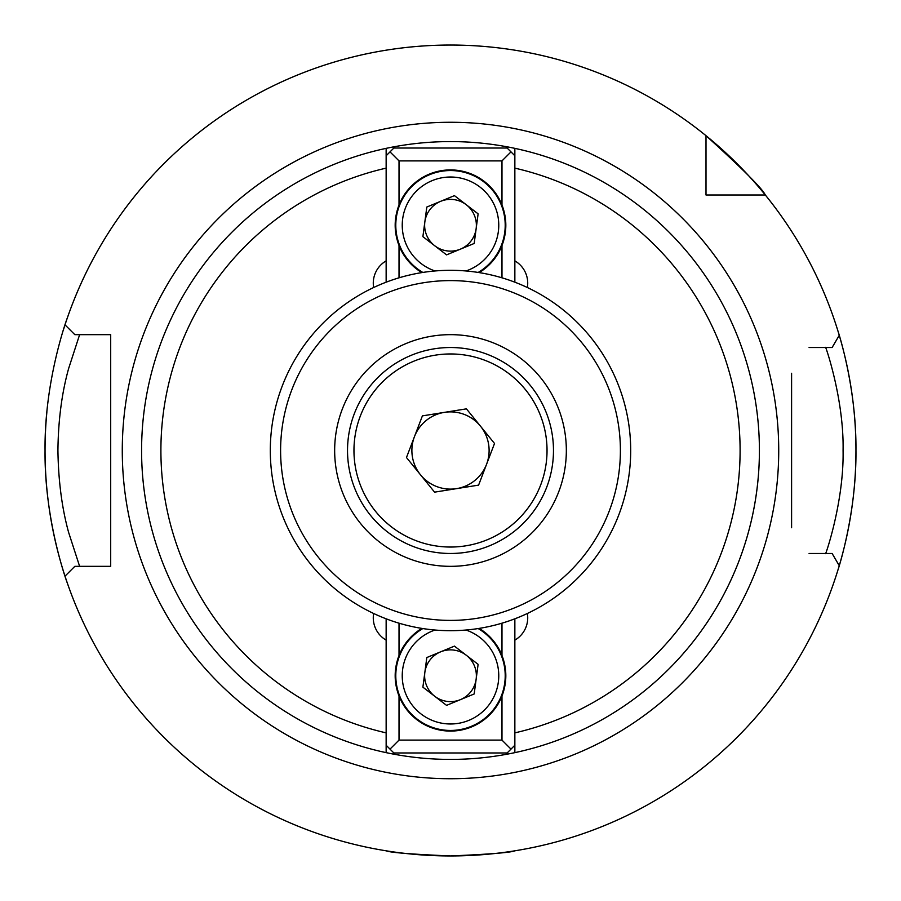 <?xml version="1.0" encoding="UTF-8"?>
<svg xmlns="http://www.w3.org/2000/svg" width="901" height="901" viewBox="0 0 901 901"><rect width="100%" height="100%" fill="white"/><g stroke="black" fill="none" stroke-linecap="round" stroke-linejoin="round"><path stroke-width="1.35" d="M501.981 277.812L501.981 245.556C507.105 232.019 507.105 218.481 501.981 204.944A55.344 55.344 0 0 0 399.019 204.944C393.895 218.481 393.895 232.019 399.019 245.556A55.344 55.344 0 0 0 421.837 272.598M399.019 245.556L399.019 277.812M479.163 272.598A55.344 55.344 0 0 0 501.981 245.556M386.146 282.182L386.146 155.749L393.861 148.023L507.139 148.023L514.854 155.749L514.854 282.182M501.981 204.944L501.981 160.896L399.019 160.896L399.019 204.944M501.981 160.896L510.991 151.886M390.009 151.886L399.019 160.896M386.146 260.873A25.746 25.746 0 0 0 373.645 287.509M373.645 613.491A25.746 25.746 0 0 0 386.146 640.127M95.878 334.654L110.699 334.654L110.699 566.346L74.828 566.346L65.007 576.156A405.45 405.45 0 0 0 450.5 855.95C489.603 854.249 511.058 852.526 514.854 850.814M79.626 334.654L68.622 368.554C61.809 393.016 58.25 420.328 57.923 450.5C58.374 480.897 61.944 508.187 68.611 532.378L79.626 566.346M95.878 566.346L110.699 566.346L110.699 334.654L74.828 334.654L65.007 324.844A405.45 405.45 0 0 0 63.093 330.892A405.45 405.45 0 0 1 706.001 135.679L706.001 194.999L765.321 194.999A405.45 405.45 0 0 0 706.001 135.679C742.593 168.836 762.37 188.613 765.321 194.999A405.45 405.45 0 0 1 839.248 565.682L832.119 553.473L809.075 553.473M450.5 45.05A405.45 405.45 0 0 0 67.462 317.569C67.913 316.048 44.228 379.073 45.05 450.635C44.284 521.949 67.902 584.94 67.462 583.431M837.896 330.858C837.513 329.439 856.558 386.292 855.95 450.387C856.592 514.595 837.502 571.628 837.896 570.142M514.854 149.352L514.854 148.361A308.919 308.919 0 0 1 514.854 752.639A308.919 308.919 0 0 1 141.581 450.5A308.919 308.919 0 0 1 514.854 148.361L514.854 155.749M386.146 155.749L386.146 148.361L386.146 155.749M386.146 751.648L386.146 618.818M527.355 287.509A25.746 25.746 0 0 0 514.854 260.873M514.854 640.127A25.746 25.746 0 0 0 527.355 613.491M514.854 618.818L514.854 752.639L514.854 745.251L507.139 752.977L393.861 752.977L386.146 745.251M386.146 850.814C389.953 852.537 411.408 854.249 450.5 855.95A405.45 405.45 0 0 0 839.248 565.682M791.596 373.273L791.596 527.727M809.075 347.527L832.119 347.527L839.248 335.318M706.001 178.657L706.001 194.999L722.343 194.999M46.841 412.444A405.45 405.45 0 0 0 65.007 576.156A405.45 405.45 0 0 1 46.841 412.444M825.598 553.473C824.708 557.392 844.068 502.679 843.077 450.399C844.057 398.265 824.708 343.641 825.598 347.527M618.807 514.865A180.2 180.2 0 0 1 386.135 618.807A180.2 180.2 0 0 1 282.193 386.135A180.2 180.2 0 0 1 514.865 282.193A180.2 180.2 0 0 1 618.807 514.865A180.2 180.2 0 0 0 514.865 282.193A180.2 180.2 0 0 0 282.193 386.135M342.301 409.122A115.846 115.846 0 0 1 491.878 342.301A115.846 115.846 0 0 1 558.699 491.878A115.846 115.846 0 0 1 409.122 558.699A115.846 115.846 0 0 1 342.301 409.122M444.407 412.365A38.619 38.619 0 0 0 420.519 474.838A38.619 38.619 0 0 0 486.563 464.297A38.619 38.619 0 0 0 444.407 412.365M360.332 416.014A96.531 96.531 0 0 0 416.014 540.668A96.531 96.531 0 0 0 540.668 484.986A96.531 96.531 0 0 0 484.986 360.332A96.531 96.531 0 0 0 360.332 416.014M546.682 487.283A102.973 102.973 0 0 1 413.717 546.682A102.973 102.973 0 0 1 354.318 413.717A102.973 102.973 0 0 1 487.283 354.318A102.973 102.973 0 0 1 546.682 487.283M434.575 492.149L478.6 485.121L494.525 443.472L466.425 408.851L422.4 415.879L406.475 457.528L434.575 492.149M434.733 245.759A25.87 25.87 0 0 0 476.145 228.651A25.87 25.87 0 0 0 440.623 201.34A25.87 25.87 0 0 0 434.733 245.759M429.608 174.693A54.702 54.702 0 0 0 422.828 272.44A54.702 54.702 0 0 1 429.608 174.693A54.702 54.702 0 0 1 499.492 200.912A54.702 54.702 0 0 1 478.172 272.44M478.116 213.841L474.185 243.461L446.569 254.87L422.884 236.659L426.815 207.039L454.431 195.63L478.116 213.841M466.267 655.241A25.87 25.87 0 0 0 424.855 672.349A25.87 25.87 0 0 0 460.377 699.66A25.87 25.87 0 0 0 466.267 655.241M471.392 726.307A54.702 54.702 0 0 0 478.172 628.56A54.702 54.702 0 0 1 471.392 726.307A54.702 54.702 0 0 1 401.508 700.088A54.702 54.702 0 0 1 422.828 628.56M422.884 687.159L426.815 657.539L454.431 646.13L478.116 664.341L474.185 693.961L446.569 705.37L422.884 687.159M399.019 623.188L399.019 655.444C393.895 668.981 393.895 682.519 399.019 696.056A55.344 55.344 0 0 0 501.981 696.056C507.105 682.519 507.105 668.981 501.981 655.444A55.344 55.344 0 0 0 479.163 628.402M501.981 655.444L501.981 623.188M421.837 628.402A55.344 55.344 0 0 0 399.019 655.444M399.019 696.056L399.019 740.104L501.981 740.104L501.981 696.056M399.019 740.104L390.009 749.114M510.991 749.114L501.981 740.104M450.5 778.723A328.223 328.223 0 0 1 122.277 450.5A328.223 328.223 0 0 1 450.5 122.277A328.223 328.223 0 0 1 778.723 450.5A328.223 328.223 0 0 1 450.5 778.723M514.854 168.138A289.604 289.604 0 0 1 514.854 732.862M386.146 752.639A308.919 308.919 0 0 1 141.581 450.5M759.419 450.5A308.919 308.919 0 0 1 514.854 752.639M386.146 732.862A289.604 289.604 0 0 1 386.146 168.138M291.811 389.806A169.906 169.906 0 0 0 389.806 609.189A169.906 169.906 0 0 0 609.189 511.194A169.906 169.906 0 0 0 511.194 291.811A169.906 169.906 0 0 0 291.811 389.806M465.986 270.964A48.271 48.271 0 0 0 495.111 206.825A48.271 48.271 0 0 0 402.263 226.827A48.271 48.271 0 0 0 435.014 270.964M435.014 630.036A48.271 48.271 0 0 0 405.889 694.175A48.271 48.271 0 0 0 498.737 674.173A48.271 48.271 0 0 0 465.986 630.036"/></g></svg>
